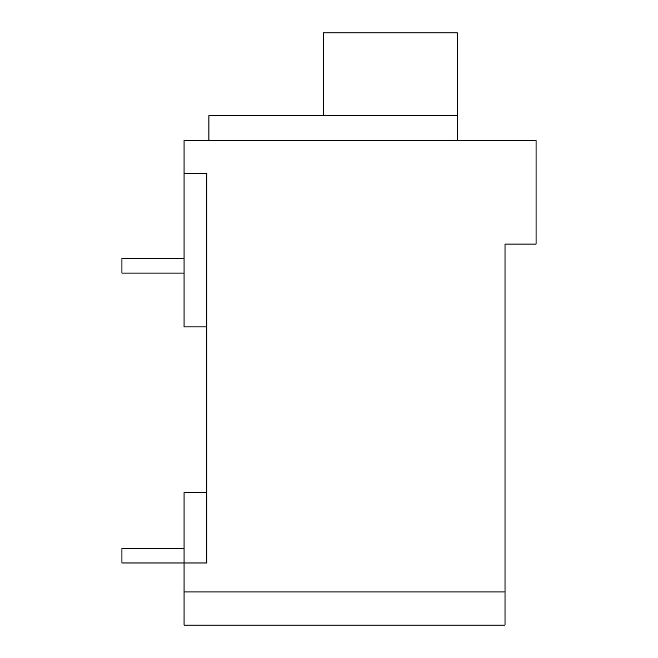 <?xml version="1.0" encoding="UTF-8"?>
<svg xmlns="http://www.w3.org/2000/svg" width="658" height="658" viewBox="0 0 658 658"><rect width="100%" height="100%" fill="white"/><g stroke="black" fill="none" stroke-linecap="round" stroke-linejoin="round"><path stroke-width="0.99" d="M206.834 326.927L184.059 326.927L184.059 140.573L536.064 140.573L536.064 244.102L505.007 244.102L505.007 625.1L184.059 625.1L184.059 591.97L505.007 591.97M184.059 173.704L206.834 173.704L206.834 562.985L184.059 562.985L184.059 591.97M206.834 492.579L184.059 492.579L184.059 562.985L121.936 562.985L121.936 548.484L184.059 548.484M505.007 625.1L493.023 625.1M457.376 140.573L457.376 115.726L208.907 115.726L208.907 140.573M184.059 273.095L121.936 273.095L121.936 258.602L184.059 258.602M323.366 115.726L323.366 32.9L457.376 32.9L457.376 115.726"/></g></svg>
